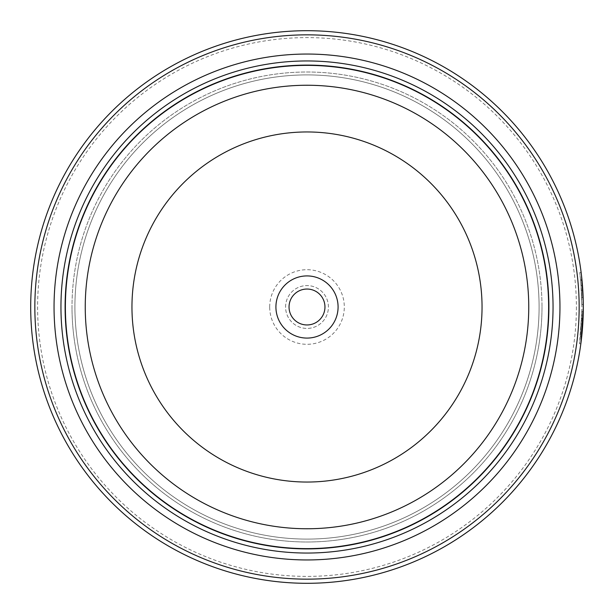 <?xml version="1.0" encoding="UTF-8"?>
<svg xmlns="http://www.w3.org/2000/svg" width="614" height="614" viewBox="0 0 614 614"><rect width="100%" height="100%" fill="white"/><g stroke="black" fill="none" stroke-linecap="round" stroke-linejoin="round"><path stroke-width="0.46" stroke-dasharray="3.07 2.3" d="M548.762 307A241.762 241.762 0 0 1 307 548.762A241.762 241.762 0 0 1 65.237 307A241.762 241.762 0 0 1 307 65.237A241.762 241.762 0 0 1 548.762 307A241.762 241.762 0 0 1 307 548.762A241.762 241.762 0 0 1 65.237 307A241.762 241.762 0 0 1 307 65.237A241.762 241.762 0 0 1 548.762 307A241.762 241.762 0 0 1 307 548.762A241.762 241.762 0 0 1 65.237 307A241.762 241.762 0 0 1 307 65.237A241.762 241.762 0 0 1 548.762 307A241.762 241.762 0 0 1 307 548.762A241.762 241.762 0 0 1 65.237 307A241.762 241.762 0 0 1 307 65.237A241.762 241.762 0 0 1 548.762 307A241.762 241.762 0 0 1 307 548.762A241.762 241.762 0 0 1 65.237 307A241.762 241.762 0 0 1 307 65.237A241.762 241.762 0 0 1 548.762 307M539.092 307A232.092 232.092 0 0 1 307 539.092A232.092 232.092 0 0 1 74.908 307A232.092 232.092 0 0 1 307 74.908A232.092 232.092 0 0 1 539.092 307A232.092 232.092 0 0 1 307 539.092A232.092 232.092 0 0 1 74.908 307A232.092 232.092 0 0 1 307 74.908A232.092 232.092 0 0 1 539.092 307M581.918 307L580.836 282.54L579.754 272.501L581.09 285.61L581.918 307M583.231 313.278L583.223 300.599M580.56 279.623L581.965 279.869M581.09 285.61L582.471 285.61L582.034 280.544L580.652 280.544M580.89 343.403L583.262 311.689L581.88 311.689L579.462 343.748L580.66 333.318L581.918 308.121L580.33 336.625L581.665 318.812A276.3 276.3 0 0 0 581.88 311.689L583.262 311.689A276.3 276.3 0 0 1 583.047 318.812L581.665 318.812L583.047 318.812M580.89 283.192A276.3 276.3 0 0 1 581.412 290.315L580.89 283.192L582.272 283.192L582.793 290.315A276.3 276.3 0 0 0 582.272 283.192M581.412 290.315L582.793 290.315M581.435 290.652L581.911 304.559L583.292 304.559L582.471 285.579L583.131 297.437L583.292 304.559L581.911 304.559L581.604 293.876L581.75 297.437L583.131 297.437L581.75 297.437L581.435 290.652L582.816 290.652M576.392 307A269.392 269.392 0 0 1 307 576.392A269.392 269.392 0 0 1 37.607 307A269.392 269.392 0 0 1 307 37.607A269.392 269.392 0 0 1 576.392 307M583.3 307A276.3 276.3 0 0 0 307 30.7A276.3 276.3 0 0 0 30.7 307A276.3 276.3 0 0 0 307 583.3A276.3 276.3 0 0 0 583.3 307L583.3 308.121M324.959 307A17.959 17.959 0 0 0 307 289.041A17.959 17.959 0 0 0 289.041 307A17.959 17.959 0 0 0 307 324.959A17.959 17.959 0 0 0 324.959 307M269.699 307A37.3 37.3 0 0 1 307 269.699A37.3 37.3 0 0 1 344.3 307A37.3 37.3 0 0 1 307 344.3A37.3 37.3 0 0 1 269.699 307M285.587 307A21.413 21.413 0 0 1 307 285.587A21.413 21.413 0 0 1 328.413 307A21.413 21.413 0 0 1 307 328.413A21.413 21.413 0 0 1 285.587 307A21.413 21.413 0 0 1 307 285.587A21.413 21.413 0 0 1 328.413 307A21.413 21.413 0 0 1 307 328.413A21.413 21.413 0 0 1 285.587 307M582.087 332.865L581.903 334.737M581.75 336.196L581.711 336.625L580.33 336.625M541.993 307A234.993 234.993 0 0 1 307 541.993A234.993 234.993 0 0 1 72.007 307A234.993 234.993 0 0 1 307 72.007A234.993 234.993 0 0 1 541.993 307A234.993 234.993 0 0 1 307 541.993A234.993 234.993 0 0 1 72.007 307A234.993 234.993 0 0 1 307 72.007A234.993 234.993 0 0 1 541.993 307A234.993 234.993 0 0 1 307 541.993A234.993 234.993 0 0 1 72.007 307M548.901 307A241.901 241.901 0 0 1 307 548.901A241.901 241.901 0 0 1 65.099 307A241.901 241.901 0 0 1 307 65.099A241.901 241.901 0 0 1 548.901 307A241.901 241.901 0 0 1 307 548.901A241.901 241.901 0 0 1 65.099 307A241.901 241.901 0 0 1 307 65.099A241.901 241.901 0 0 1 548.901 307M581.504 275.556L583.262 302.479M581.09 285.579L582.471 285.579M579.462 343.748L580.844 343.748M579.754 272.501L581.136 272.501"/><path stroke-width="0.92" d="M548.762 307A241.762 241.762 0 0 1 307 548.762A241.762 241.762 0 0 1 65.237 307A241.762 241.762 0 0 1 307 65.237A241.762 241.762 0 0 1 548.762 307A241.762 241.762 0 0 0 307 65.237A241.762 241.762 0 0 0 65.237 307M583.223 300.599L581.504 275.556M581.965 279.869L582.417 284.911M583.3 308.121L580.89 343.403M338.084 307A31.084 31.084 0 0 0 307 275.916A31.084 31.084 0 0 0 275.916 307A31.084 31.084 0 0 0 307 338.084A31.084 31.084 0 0 0 338.084 307M324.959 307A17.959 17.959 0 0 0 307 289.041A17.959 17.959 0 0 0 289.041 307A17.959 17.959 0 0 0 307 324.959A17.959 17.959 0 0 0 324.959 307M34.844 307A272.156 272.156 0 0 0 307 579.155A272.156 272.156 0 0 0 579.155 307A272.156 272.156 0 0 0 307 34.844A272.156 272.156 0 0 0 34.844 307M583.3 307A276.3 276.3 0 0 1 307 583.3A276.3 276.3 0 0 1 30.7 307A276.3 276.3 0 0 1 307 30.7A276.3 276.3 0 0 1 583.3 307L583.262 302.479M583.047 318.812L582.087 332.865M581.903 334.737L581.75 336.196M581.711 336.625L583.231 313.278M54.047 307A252.953 252.953 0 0 1 307 54.047A252.953 252.953 0 0 1 559.953 307A252.953 252.953 0 0 1 307 559.953A252.953 252.953 0 0 1 54.047 307M60.955 307A246.045 246.045 0 0 1 307 60.955A246.045 246.045 0 0 1 553.045 307A246.045 246.045 0 0 1 307 553.045A246.045 246.045 0 0 1 60.955 307M548.901 307A241.901 241.901 0 0 1 307 548.901A241.901 241.901 0 0 1 65.099 307A241.901 241.901 0 0 1 307 65.099A241.901 241.901 0 0 1 548.901 307M65.376 307A241.624 241.624 0 0 0 307 548.624A241.624 241.624 0 0 0 548.624 307A241.624 241.624 0 0 0 307 65.376A241.624 241.624 0 0 0 65.376 307M528.754 307A221.754 221.754 0 0 1 307 528.754A221.754 221.754 0 0 1 85.246 307A221.754 221.754 0 0 1 307 85.246A221.754 221.754 0 0 1 528.754 307M131.956 307A175.044 175.044 0 0 0 307 482.044A175.044 175.044 0 0 0 482.044 307A175.044 175.044 0 0 0 307 131.956A175.044 175.044 0 0 0 131.956 307"/></g></svg>
